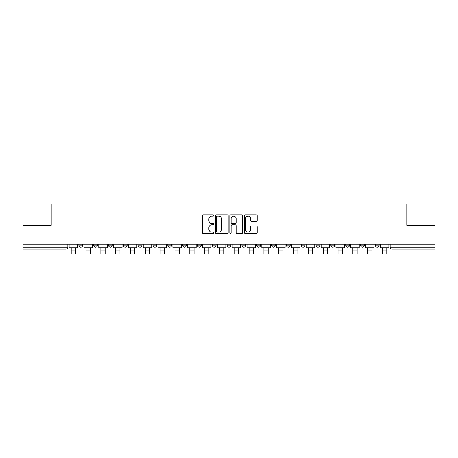 <?xml version="1.0" encoding="UTF-8"?>
<svg xmlns="http://www.w3.org/2000/svg" width="458" height="458" viewBox="0 0 458 458"><rect width="100%" height="100%" fill="white"/><g stroke="black" fill="none" stroke-linecap="round" stroke-linejoin="round"><path stroke-width="0.69" d="M213.794 215.455A0.653 0.653 0 0 0 213.142 214.802L203.232 214.802A0.933 0.933 0 0 0 202.304 215.735L202.304 232.527A0.933 0.933 0 0 0 203.232 233.46L213.142 233.46A0.653 0.653 0 0 0 213.794 232.801A0.653 0.653 0 0 0 213.142 232.149L211.859 232.149A2.983 2.983 0 0 1 208.877 229.166L208.877 227.769A2.983 2.983 0 0 1 211.859 224.781L213.142 224.781A0.653 0.653 0 0 0 213.794 224.128A0.653 0.653 0 0 0 213.142 223.475L211.859 223.475A2.983 2.983 0 0 1 208.877 220.493L208.877 219.096A2.983 2.983 0 0 1 211.859 216.107L213.142 216.107A0.653 0.653 0 0 0 213.794 215.455M375.331 245.225L375.331 244.177L375.331 245.225A1.901 1.901 0 0 0 377.232 247.125A1.901 1.901 0 0 1 375.331 245.225L379.132 245.225A1.901 1.901 0 0 1 377.232 247.125M330.865 244.177L330.865 245.225L334.661 245.225A1.901 1.901 0 0 1 332.76 247.125A1.901 1.901 0 0 1 330.865 245.225L330.865 244.177M316.037 244.177L316.037 245.225L319.839 245.225A1.901 1.901 0 0 1 317.938 247.125A1.901 1.901 0 0 1 316.037 245.225L316.037 244.177M241.921 244.177L241.921 245.225L245.723 245.225A1.901 1.901 0 0 1 243.822 247.125A1.901 1.901 0 0 1 241.921 245.225L241.921 244.177M197.455 244.177L197.455 245.225L201.257 245.225A1.901 1.901 0 0 1 199.356 247.125A1.901 1.901 0 0 1 197.455 245.225L197.455 244.177M167.805 244.177L167.805 245.225L171.607 245.225A1.901 1.901 0 0 1 169.706 247.125A1.901 1.901 0 0 1 167.805 245.225L167.805 244.177M152.983 244.177L152.983 245.225L156.785 245.225A1.901 1.901 0 0 1 154.884 247.125A1.901 1.901 0 0 1 152.983 245.225L152.983 244.177M123.339 245.225L123.339 244.177L123.339 245.225A1.901 1.901 0 0 0 125.24 247.125A1.901 1.901 0 0 1 123.339 245.225L127.135 245.225A1.901 1.901 0 0 1 125.24 247.125M93.69 245.225L93.69 244.177L93.69 245.225A1.901 1.901 0 0 0 95.59 247.125A1.901 1.901 0 0 1 93.69 245.225L97.491 245.225A1.901 1.901 0 0 1 95.59 247.125A1.901 1.901 0 0 0 97.491 245.225L97.491 244.177L97.491 245.225M256.257 221.38A0.933 0.933 0 0 0 257.19 220.447L257.19 215.735A0.933 0.933 0 0 0 256.257 214.802L245.253 214.802A0.933 0.933 0 0 0 244.32 215.735L244.32 232.527A0.933 0.933 0 0 0 245.253 233.46L256.257 233.46A0.933 0.933 0 0 0 257.19 232.527L257.19 226.836A0.933 0.933 0 0 0 256.257 225.903L251.545 225.903A0.933 0.933 0 0 0 250.618 226.836L250.618 229.658A2.496 2.496 0 0 1 248.121 232.149A2.496 2.496 0 0 1 245.625 229.658L245.625 218.603A2.496 2.496 0 0 1 248.121 216.107A2.496 2.496 0 0 1 250.618 218.603L250.618 220.447A0.933 0.933 0 0 0 251.545 221.38L256.257 221.38M22.9 244.177L22.9 225.273L51.216 225.273L51.216 204.079L406.784 204.079L406.784 225.273L435.1 225.273L435.1 244.177L22.9 244.177L22.9 247.125L67.847 247.125L67.847 244.177L67.847 247.125A1.901 1.901 0 0 1 65.946 249.026L22.9 249.026L22.9 247.125M228.181 215.735A0.933 0.933 0 0 0 227.254 214.802L216.245 214.802A0.933 0.933 0 0 0 215.312 215.735L215.312 232.527A0.933 0.933 0 0 0 216.245 233.46L227.254 233.46A0.933 0.933 0 0 0 228.181 232.527L228.181 215.735M230.746 214.802L241.755 214.802A0.933 0.933 0 0 1 242.688 215.735L242.688 232.527A0.933 0.933 0 0 1 241.755 233.46L237.044 233.46A0.933 0.933 0 0 1 236.11 232.527L236.11 225.714A0.933 0.933 0 0 0 235.177 224.781L232.057 224.781A0.933 0.933 0 0 0 231.124 225.714L231.124 232.801A0.653 0.653 0 0 1 230.471 233.46A0.653 0.653 0 0 1 229.819 232.801L229.819 215.735A0.933 0.933 0 0 1 230.746 214.802M390.153 244.177L390.153 247.125L435.1 247.125L435.1 249.026L392.054 249.026A1.901 1.901 0 0 1 390.153 247.125L390.153 244.177M435.1 244.177L435.1 247.125M379.132 244.177L379.132 245.225L379.132 244.177M360.509 244.177L360.509 245.225L364.31 245.225L364.31 244.177L364.31 245.225A1.901 1.901 0 0 1 362.41 247.125A1.901 1.901 0 0 1 360.509 245.225A1.901 1.901 0 0 0 362.41 247.125M349.488 245.225L349.488 244.177L349.488 245.225A1.901 1.901 0 0 1 347.588 247.125A1.901 1.901 0 0 1 345.687 245.225L349.488 245.225A1.901 1.901 0 0 1 347.588 247.125M345.687 244.177L345.687 245.225M334.661 244.177L334.661 245.225M319.839 244.177L319.839 245.225M305.017 244.177L305.017 245.225A1.901 1.901 0 0 1 303.116 247.125A1.901 1.901 0 0 1 301.215 245.225L305.017 245.225M301.215 244.177L301.215 245.225M290.195 244.177L290.195 245.225A1.901 1.901 0 0 1 288.294 247.125A1.901 1.901 0 0 1 286.393 245.225L290.195 245.225A1.901 1.901 0 0 1 288.294 247.125M286.393 244.177L286.393 245.225M275.373 244.177L275.373 245.225A1.901 1.901 0 0 1 273.472 247.125A1.901 1.901 0 0 1 271.571 245.225L275.373 245.225M271.571 244.177L271.571 245.225M260.545 244.177L260.545 245.225A1.901 1.901 0 0 1 258.644 247.125A1.901 1.901 0 0 1 256.743 245.225A1.901 1.901 0 0 0 258.644 247.125M256.743 244.177L256.743 245.225L260.545 245.225M245.723 244.177L245.723 245.225A1.901 1.901 0 0 1 243.822 247.125M230.901 244.177L230.901 245.225A1.901 1.901 0 0 1 229 247.125A1.901 1.901 0 0 1 227.099 245.225L230.901 245.225M227.099 244.177L227.099 245.225M216.079 244.177L216.079 245.225A1.901 1.901 0 0 1 214.178 247.125A1.901 1.901 0 0 1 212.277 245.225L216.079 245.225L216.079 244.177M212.277 244.177L212.277 245.225M201.257 244.177L201.257 245.225M186.429 244.177L186.429 245.225A1.901 1.901 0 0 1 184.528 247.125A1.901 1.901 0 0 1 182.627 245.225L186.429 245.225L186.429 244.177M182.627 244.177L182.627 245.225M171.607 245.225L171.607 244.177L171.607 245.225A1.901 1.901 0 0 1 169.706 247.125M156.785 245.225L156.785 244.177L156.785 245.225A1.901 1.901 0 0 1 154.884 247.125M141.963 244.177L141.963 245.225A1.901 1.901 0 0 1 140.062 247.125A1.901 1.901 0 0 1 138.161 245.225A1.901 1.901 0 0 0 140.062 247.125A1.901 1.901 0 0 0 141.963 245.225L141.963 244.177M138.161 244.177L138.161 245.225L141.963 245.225M127.135 244.177L127.135 245.225M112.313 244.177L112.313 245.225A1.901 1.901 0 0 1 110.412 247.125A1.901 1.901 0 0 1 108.512 245.225L112.313 245.225M108.512 244.177L108.512 245.225M82.669 244.177L82.669 245.225A1.901 1.901 0 0 1 80.768 247.125A1.901 1.901 0 0 1 78.868 245.225A1.901 1.901 0 0 0 80.768 247.125A1.901 1.901 0 0 0 82.669 245.225L82.669 244.177M78.868 244.177L78.868 245.225L82.669 245.225M392.054 244.177L392.054 249.026A1.901 1.901 0 0 1 390.153 247.125M217.269 216.107A0.653 0.653 0 0 0 216.617 216.76L216.617 231.496A0.653 0.653 0 0 0 217.269 232.149L218.626 232.149A2.983 2.983 0 0 0 221.609 229.166L221.609 219.096A2.983 2.983 0 0 0 218.626 216.107L217.269 216.107M236.11 218.649A2.496 2.496 0 0 0 233.614 216.153A2.496 2.496 0 0 0 231.124 218.649L231.124 222.542A0.933 0.933 0 0 0 232.057 223.475L235.177 223.475A0.933 0.933 0 0 0 236.11 222.542L236.11 218.649M69.129 247.125L77.585 247.125L77.585 248.076L75.496 248.076L75.496 253.921L71.219 253.921L71.219 248.076L69.129 248.076L69.129 244.177M77.585 247.125L77.585 244.177M83.951 247.125L92.407 247.125L92.407 248.076L90.318 248.076L90.318 253.921L86.041 253.921L86.041 248.076L83.951 248.076L83.951 244.177M92.407 247.125L92.407 244.177M98.773 247.125L107.229 247.125L107.229 248.076L105.14 248.076L105.14 253.921L100.863 253.921L100.863 248.076L98.773 248.076L98.773 244.177M107.229 247.125L107.229 244.177M113.595 247.125L122.057 247.125L122.057 248.076L119.962 248.076L119.962 253.921L115.685 253.921L115.685 248.076L113.595 248.076L113.595 244.177M122.057 247.125L122.057 244.177M128.423 247.125L136.879 247.125L136.879 248.076L134.789 248.076L134.789 253.921L130.513 253.921L130.513 248.076L128.423 248.076L128.423 244.177M136.879 247.125L136.879 244.177M143.245 247.125L151.701 247.125L151.701 248.076L149.611 248.076L149.611 253.921L145.335 253.921L145.335 248.076L143.245 248.076L143.245 244.177M151.701 247.125L151.701 244.177M158.067 247.125L166.523 247.125L166.523 248.076L164.433 248.076L164.433 253.921L160.157 253.921L160.157 248.076L158.067 248.076L158.067 244.177M166.523 247.125L166.523 244.177M172.889 247.125L181.345 247.125L181.345 248.076L179.255 248.076L179.255 253.921L174.979 253.921L174.979 248.076L172.889 248.076L172.889 244.177M181.345 247.125L181.345 244.177M187.711 247.125L196.173 247.125L196.173 248.076L194.078 248.076L194.078 253.921L189.807 253.921L189.807 248.076L187.711 248.076L187.711 244.177M196.173 247.125L196.173 244.177M202.539 247.125L210.995 247.125L210.995 248.076L208.905 248.076L208.905 253.921L204.629 253.921L204.629 248.076L202.539 248.076L202.539 244.177M210.995 247.125L210.995 244.177M217.361 247.125L225.817 247.125L225.817 248.076L223.727 248.076L223.727 253.921L219.451 253.921L219.451 248.076L217.361 248.076L217.361 244.177M225.817 247.125L225.817 244.177M232.183 247.125L240.639 247.125L240.639 248.076L238.549 248.076L238.549 253.921L234.273 253.921L234.273 248.076L232.183 248.076L232.183 244.177M240.639 247.125L240.639 244.177M247.005 247.125L255.461 247.125L255.461 248.076L253.371 248.076L253.371 253.921L249.095 253.921L249.095 248.076L247.005 248.076L247.005 244.177M255.461 247.125L255.461 244.177M261.827 247.125L270.289 247.125L270.289 248.076L268.193 248.076L268.193 253.921L263.923 253.921L263.923 248.076L261.827 248.076L261.827 244.177M270.289 247.125L270.289 244.177M276.655 247.125L285.111 247.125L285.111 248.076L283.021 248.076L283.021 253.921L278.745 253.921L278.745 248.076L276.655 248.076L276.655 244.177M285.111 247.125L285.111 244.177M291.477 247.125L299.933 247.125L299.933 248.076L297.843 248.076L297.843 253.921L293.567 253.921L293.567 248.076L291.477 248.076L291.477 244.177M299.933 247.125L299.933 244.177M306.299 247.125L314.755 247.125L314.755 248.076L312.665 248.076L312.665 253.921L308.389 253.921L308.389 248.076L306.299 248.076L306.299 244.177M314.755 247.125L314.755 244.177M321.121 247.125L329.577 247.125L329.577 248.076L327.487 248.076L327.487 253.921L323.211 253.921L323.211 248.076L321.121 248.076L321.121 244.177M329.577 247.125L329.577 244.177M335.943 247.125L344.405 247.125L344.405 248.076L342.315 248.076L342.315 253.921L338.038 253.921L338.038 248.076L335.943 248.076L335.943 244.177M344.405 247.125L344.405 244.177M350.771 247.125L359.227 247.125L359.227 248.076L357.137 248.076L357.137 253.921L352.86 253.921L352.86 248.076L350.771 248.076L350.771 244.177M359.227 247.125L359.227 244.177M365.593 247.125L374.049 247.125L374.049 248.076L371.959 248.076L371.959 253.921L367.682 253.921L367.682 248.076L365.593 248.076L365.593 244.177M374.049 247.125L374.049 244.177M380.415 247.125L388.871 247.125L388.871 248.076L386.781 248.076L386.781 253.921L382.504 253.921L382.504 248.076L380.415 248.076L380.415 244.177M388.871 247.125L388.871 244.177M65.946 244.177L65.946 249.026M71.219 250.12L75.496 250.12M86.041 250.12L90.318 250.12M100.863 250.12L105.14 250.12M115.685 250.12L119.962 250.12M130.513 250.12L134.789 250.12M145.335 250.12L149.611 250.12M160.157 250.12L164.433 250.12M174.979 250.12L179.255 250.12M189.807 250.12L194.078 250.12M204.629 250.12L208.905 250.12M219.451 250.12L223.727 250.12M234.273 250.12L238.549 250.12M249.095 250.12L253.371 250.12M263.923 250.12L268.193 250.12M278.745 250.12L283.021 250.12M293.567 250.12L297.843 250.12M308.389 250.12L312.665 250.12M323.211 250.12L327.487 250.12M338.038 250.12L342.315 250.12M352.86 250.12L357.137 250.12M367.682 250.12L371.959 250.12M382.504 250.12L386.781 250.12"/></g></svg>
